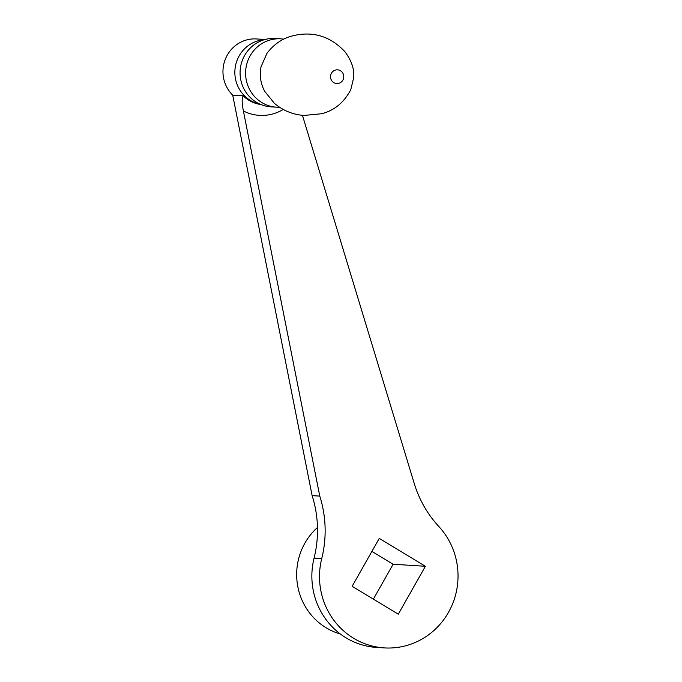 <?xml version="1.0" encoding="UTF-8"?>
<svg xmlns="http://www.w3.org/2000/svg" width="682" height="682" viewBox="0 0 682 682"><rect width="100%" height="100%" fill="white"/><g stroke="black" fill="none" stroke-linecap="round" stroke-linejoin="round"><path stroke-width="1.02" d="M279.501 107.236A34.236 33.051 -86.4 0 1 276.508 107.185A34.236 33.051 -86.4 0 1 245.742 76.401A34.236 33.051 -86.4 0 1 270.345 39.914A34.236 33.051 -86.4 0 1 280.805 38.84A34.236 33.051 -86.4 0 1 283.78 39.172M276.508 107.185L270.984 106.835A34.236 33.051 -86.4 0 1 240.226 76.052A34.236 33.051 -86.4 0 1 264.821 39.573A34.236 33.051 -86.4 0 1 275.281 38.49L280.805 38.84M264.318 39.709A32.608 31.483 93.6 0 0 236.262 62.727A32.608 31.483 93.6 0 0 260.26 104.261M265.119 39.488L256.492 38.942A32.608 31.483 93.6 0 0 224.369 61.977A32.608 31.483 93.6 0 0 232.715 95.182L243.193 95.847C241.786 98.038 241.854 103.084 243.397 110.978L319.773 496.112A110.868 107.031 93.6 0 1 321.725 558.601A71.738 69.257 -86.4 0 0 384.264 647.9L376.617 647.423A71.738 69.257 93.6 0 1 314.078 558.123L321.725 558.601M302.433 115.309L414.63 484.791A110.868 107.031 93.6 0 0 438.867 526.547A71.738 69.257 -86.4 0 1 455.815 593.996A71.738 69.257 -86.4 0 1 384.264 647.9M425.398 566.273L379.252 538.413L352.134 586.324L398.288 614.192L425.398 566.273L393.113 564.244L371.886 551.431M232.715 95.182L312.134 495.635A110.868 107.031 -86.4 0 1 314.078 558.123M312.134 495.635L319.773 496.112M373.369 599.146L393.113 564.244M340.361 633.996A61.96 59.811 -86.4 0 1 298.588 590.118A61.96 59.811 -86.4 0 1 317.471 527.493M335.484 70.058A6.863 6.624 -86.4 0 1 343.558 74.935A6.863 6.624 -86.4 0 1 338.818 83.323A6.863 6.624 -86.4 0 1 330.736 78.447A6.863 6.624 -86.4 0 1 335.484 70.058M260.822 104.499A32.608 31.483 -86.4 0 1 243.193 95.847M283.209 109.444A43.477 41.969 -86.4 0 1 272.647 113.996A43.477 41.969 -86.4 0 1 243.397 110.978M292.587 35.839C312.953 30.861 330.438 36.197 345.041 51.849C351.554 60.647 354.444 69.223 353.711 77.569L350.77 89.7C343.907 102.684 334.129 110.697 321.452 113.758L304.07 115.454C293.021 114.678 283.158 110.68 274.496 103.442L264.787 91.431C260.643 83.886 259.39 75.685 261.027 66.836L266.884 53.452C273.763 44.339 282.331 38.465 292.587 35.839"/></g></svg>
